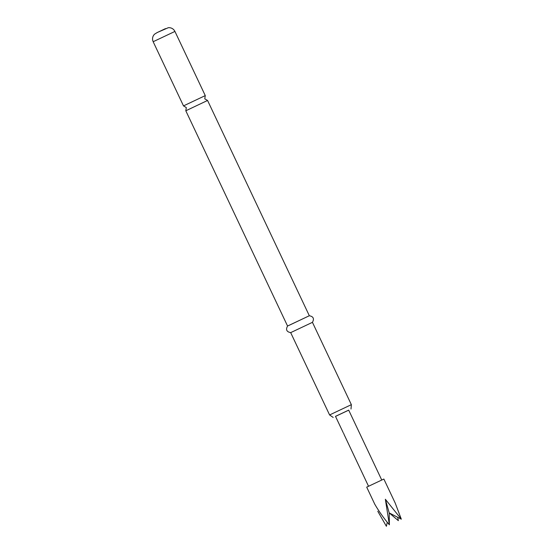 <?xml version="1.0" encoding="UTF-8"?>
<svg xmlns="http://www.w3.org/2000/svg" width="554" height="554" viewBox="0 0 554 554"><rect width="100%" height="100%" fill="white"/><g stroke="black" fill="none" stroke-linecap="round" stroke-linejoin="round"><path stroke-width="0.83" d="M343.542 433.304C344.027 434.426 344.055 434.405 343.612 433.256C343.002 432.189 342.981 432.203 343.542 433.304C344.027 434.426 344.055 434.405 343.612 433.256C343.002 432.189 342.981 432.203 343.542 433.304L343.674 433.242M368.535 486.246L343.923 434.163M206.019 101.195L207.584 100.496L204.779 98.834L205.271 95.607L183.499 105.897L186.303 107.559L185.812 110.786L206.019 101.195M366.7 487.139L374.809 504.292C378.881 511.314 383.735 518.149 389.365 524.811L385.355 499.258L401.318 519.181L395.196 503.032L383.86 479.044L366.7 487.139M397.703 517.304L398.354 520.67L389.206 512.9L385.355 499.258M387.246 522.263L386.401 526.3L377.78 511.266M343.113 432.445L335.502 416.359L348.695 410.119L381.734 480.006M348.708 410.154L335.516 416.393M289.119 325.33L309.326 315.738C313.384 316.507 314.43 318.709 312.442 322.338L290.677 332.629L329.595 414.953L351.361 404.662L351.001 409.025M207.584 100.496L309.326 315.738L287.561 326.029C285.573 329.658 286.619 331.853 290.677 332.629L290.677 332.629M401.318 519.181L389.206 512.9L389.365 524.811M153.16 41.716L152.682 40.297C152.246 37.97 152.849 35.948 154.49 34.23L157.197 32.527L168.305 27.7C170.674 27.52 172.619 28.337 174.143 30.151L174.932 31.426L153.16 41.716L183.499 105.897M165.48 28.614L157.004 32.658M174.932 31.426L205.271 95.607M312.442 322.338L351.361 404.662M185.812 110.786L287.561 326.029M333.189 417.446L329.595 414.953"/></g></svg>
